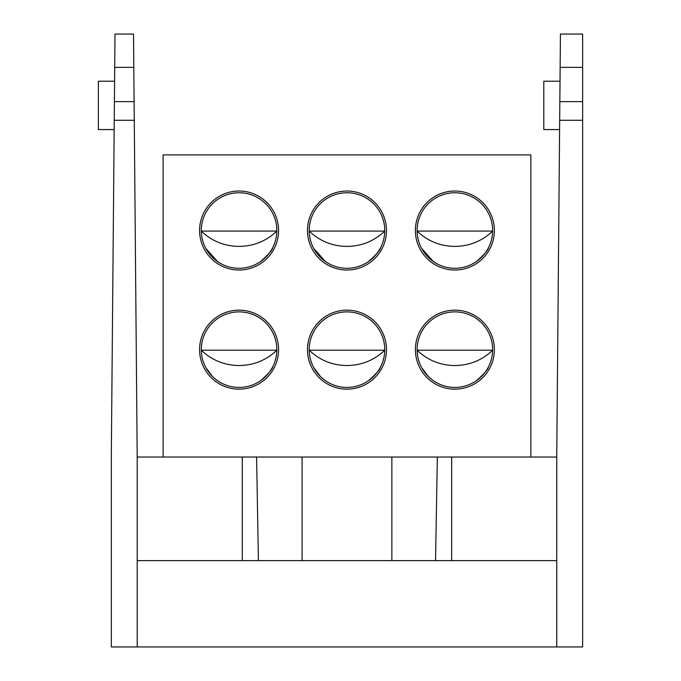 <?xml version="1.0" encoding="UTF-8"?>
<svg xmlns="http://www.w3.org/2000/svg" width="681" height="681" viewBox="0 0 681 681"><rect width="100%" height="100%" fill="white"/><g stroke="black" fill="none" stroke-linecap="round" stroke-linejoin="round"><path stroke-width="1.02" d="M134.251 118.69L134.106 101.648L114.408 101.648L115.004 34.05L133.519 34.05L133.808 67.376L114.714 67.376M114.408 101.648L111.309 457.036L111.309 646.95L137.204 646.95L137.204 457.036L133.808 67.376M137.204 646.95L582.638 646.95L582.638 101.648L559.842 101.648L560.429 34.05L582.638 34.05L582.638 101.648M137.204 560.625L556.743 560.625M137.204 457.036L556.743 457.036L559.842 101.648M114.246 120.282L134.268 120.282M114.587 81.218L98.362 81.218L98.362 129.56L114.17 129.56M163.108 457.036L163.108 154.902L530.848 154.902L530.848 457.036M199.576 230.527A39.489 39.489 0 0 1 258.814 196.324A39.489 39.489 0 0 1 258.814 264.722A39.489 39.489 0 0 1 199.576 230.527M307.48 230.527A39.489 39.489 0 0 1 366.719 196.324A39.489 39.489 0 0 1 366.719 264.722A39.489 39.489 0 0 1 307.48 230.527M415.384 230.527A39.489 39.489 0 0 1 474.623 196.324A39.489 39.489 0 0 1 474.623 264.722A39.489 39.489 0 0 1 415.384 230.527M199.576 349.651A39.489 39.489 0 0 1 258.814 315.448A39.489 39.489 0 0 1 258.814 383.854A39.489 39.489 0 0 1 199.576 349.651M307.48 349.651A39.489 39.489 0 0 1 366.719 315.448A39.489 39.489 0 0 1 366.719 383.854A39.489 39.489 0 0 1 307.48 349.651M415.384 349.651A39.489 39.489 0 0 1 474.623 315.448A39.489 39.489 0 0 1 474.623 383.854A39.489 39.489 0 0 1 415.384 349.651M276.835 230.527A37.77 37.77 0 0 0 239.074 192.757A37.77 37.77 0 0 0 201.304 230.527A37.77 37.77 0 0 0 239.074 268.288A37.77 37.77 0 0 0 276.835 230.527M217.605 261.598C223.989 265.411 223.989 265.411 217.605 261.598L205.832 248.463M205.679 248.173L206.275 249.255M221.436 263.922L222.312 264.373M265.599 257.401L269.208 253.289M269.301 253.162L271.813 249.34M260.534 261.598C268.169 254.924 272.255 250.242 272.792 247.535C272.289 250.199 268.203 254.881 260.534 261.598C254.149 265.411 254.149 265.411 260.534 261.598M255.826 264.364L258.354 262.994M384.739 230.527A37.77 37.77 0 0 0 346.978 192.757A37.77 37.77 0 0 0 309.208 230.527A37.77 37.77 0 0 0 346.978 268.288A37.77 37.77 0 0 0 384.739 230.527M325.509 261.598C331.894 265.411 331.894 265.411 325.509 261.598L313.737 248.463M313.583 248.173L314.179 249.255M329.34 263.922L330.217 264.373M373.503 257.401L377.112 253.289M377.206 253.162L379.717 249.34M368.438 261.598C376.074 254.924 380.16 250.242 380.696 247.535C380.194 250.199 376.108 254.881 368.438 261.598C362.054 265.411 362.054 265.411 368.438 261.598M363.731 264.364L366.259 262.994M492.644 230.527A37.77 37.77 0 0 0 454.882 192.757A37.77 37.77 0 0 0 417.112 230.527A37.77 37.77 0 0 0 454.882 268.288A37.77 37.77 0 0 0 492.644 230.527M433.422 261.598C439.798 265.411 439.798 265.411 433.422 261.598L421.641 248.463M421.488 248.173L422.084 249.255M437.245 263.922L438.121 264.373M481.407 257.401L485.017 253.289M485.11 253.162L487.622 249.34M476.342 261.598C483.978 254.924 488.064 250.242 488.6 247.535C488.098 250.199 484.012 254.881 476.342 261.598C469.958 265.411 469.958 265.411 476.342 261.598M471.635 264.364L474.163 262.994M276.835 349.651A37.77 37.77 0 0 0 239.074 311.881A37.77 37.77 0 0 0 201.304 349.651A37.77 37.77 0 0 0 239.074 387.421A37.77 37.77 0 0 0 276.835 349.651M212.608 376.593L205.832 367.587M205.679 367.297L206.275 368.378M221.436 383.045L222.312 383.497M217.605 380.73C223.989 384.535 223.989 384.535 217.605 380.73M265.599 376.525L269.208 372.413M269.301 372.286L271.813 368.472M260.534 380.73C268.169 374.056 272.255 369.366 272.792 366.659C272.289 369.323 268.203 374.014 260.534 380.73C254.149 384.535 254.149 384.535 260.534 380.73M255.826 383.497L258.354 382.126M384.739 349.651A37.77 37.77 0 0 0 346.978 311.881A37.77 37.77 0 0 0 309.208 349.651A37.77 37.77 0 0 0 346.978 387.421A37.77 37.77 0 0 0 384.739 349.651M320.513 376.593L313.737 367.587M313.583 367.297L314.179 368.378M329.34 383.045L330.217 383.497M325.509 380.73C331.894 384.535 331.894 384.535 325.509 380.73M373.503 376.525L377.112 372.413M377.206 372.286L379.717 368.472M368.438 380.73C376.074 374.056 380.16 369.366 380.696 366.659C380.194 369.323 376.108 374.014 368.438 380.73C362.054 384.535 362.054 384.535 368.438 380.73M363.731 383.497L366.259 382.126M492.644 349.651A37.77 37.77 0 0 0 454.882 311.881A37.77 37.77 0 0 0 417.112 349.651A37.77 37.77 0 0 0 454.882 387.421A37.77 37.77 0 0 0 492.644 349.651M428.417 376.593L421.641 367.587M421.488 367.297L422.084 368.378M437.245 383.045L438.121 383.497M433.422 380.73C439.798 384.535 439.798 384.535 433.422 380.73M481.407 376.525L485.017 372.413M485.11 372.286L487.622 368.472M476.342 380.73C483.978 374.056 488.064 369.366 488.6 366.659C488.098 369.323 484.012 374.014 476.342 380.73C469.958 384.535 469.958 384.535 476.342 380.73M471.635 383.497L474.163 382.126M417.112 350.204L492.644 350.204M417.112 231.08L492.644 231.08M201.304 350.204L276.835 350.204M309.208 350.204L384.739 350.204M201.304 231.08L276.835 231.08M309.208 231.08L384.739 231.08M556.743 457.036L556.743 646.95M582.638 120.282L559.68 120.282M559.603 129.56L543.796 129.56L543.796 81.218L560.02 81.218M302.083 560.625L302.083 457.036M391.864 560.625L391.864 457.036M256.609 457.036L258.397 560.625M435.551 560.625L437.338 457.036M242.283 560.625L242.283 457.036M451.673 457.036L451.673 560.625M582.638 67.376L560.14 67.376M417.07 350.204C427.617 360.215 440.164 365.331 454.704 365.535M492.686 350.204C482.139 360.215 469.592 365.331 455.053 365.535M417.07 231.08C427.617 241.091 440.164 246.199 454.704 246.403M492.686 231.08C482.139 241.091 469.592 246.199 455.053 246.403M201.261 350.204C211.808 360.215 224.355 365.331 238.895 365.535M276.878 350.204C266.331 360.215 253.783 365.331 239.244 365.535M309.165 350.204C319.712 360.215 332.26 365.331 346.799 365.535M384.782 350.204C374.235 360.215 361.688 365.331 347.148 365.535M201.261 231.08C211.808 241.091 224.355 246.199 238.895 246.403M276.878 231.08C266.331 241.091 253.783 246.199 239.244 246.403M309.165 231.08C319.712 241.091 332.26 246.199 346.799 246.403M384.782 231.08C374.235 241.091 361.688 246.199 347.148 246.403"/></g></svg>
